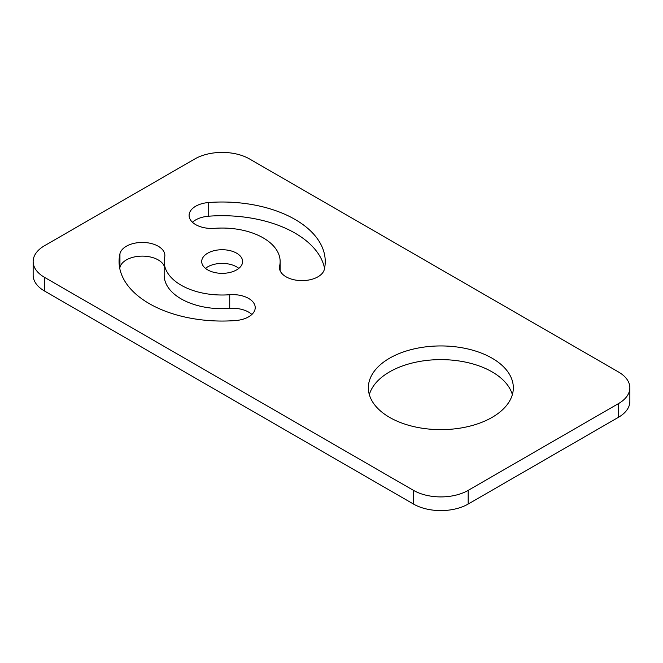 <?xml version="1.0" encoding="UTF-8"?>
<svg xmlns="http://www.w3.org/2000/svg" width="663" height="663" viewBox="0 0 663 663"><rect width="100%" height="100%" fill="white"/><g stroke="black" fill="none" stroke-linecap="round" stroke-linejoin="round"><path stroke-width="0.99" d="M44.471 277.316L413.505 490.371A38.661 22.318 0 0 0 468.177 490.371L618.529 403.568A38.661 22.318 0 0 0 629.85 387.789L629.85 401.471A38.661 22.318 180 0 1 618.529 417.251L468.177 504.054A38.661 22.318 180 0 1 413.505 504.054L44.471 290.991A38.661 22.318 180 0 1 33.15 275.211L33.15 261.529A38.661 22.318 0 0 0 44.471 277.316L44.471 290.991M205.48 268.374A20.454 11.81 180 0 1 207.693 266.858A20.454 11.81 180 0 1 238.837 268.374M192.452 222.271A22.55 13.02 180 0 1 208.704 216.204A103.088 59.521 180 0 1 324.563 268.374M251.857 314.469A22.55 13.02 180 0 0 229.721 308.403A57.988 33.481 180 0 1 164.167 275.211L164.167 261.529A57.988 33.481 180 0 1 164.664 257.161A22.55 13.02 180 0 0 164.855 255.462A22.55 13.02 180 0 0 143.78 242.467A22.55 13.02 180 0 0 119.945 253.763A103.088 59.521 180 0 0 119.067 261.529A103.088 59.521 180 0 0 235.614 320.544A22.55 13.02 180 0 0 255.222 307.632A22.55 13.02 180 0 0 229.721 294.728A57.988 33.481 180 0 1 164.167 261.529M119.746 268.374A103.088 59.521 180 0 1 119.945 267.438A22.55 13.02 180 0 1 140.987 256.142A22.55 13.02 180 0 1 164.167 265.946M369.332 394.626A72.482 41.852 180 0 1 389.587 371.877A72.482 41.852 180 0 1 462.998 361.625A72.482 41.852 180 0 1 512.358 394.626M629.85 387.789A38.661 22.318 0 0 0 618.529 372.009L249.495 158.946A38.661 22.318 0 0 0 194.823 158.946L44.471 245.749A38.661 22.318 0 0 0 33.15 261.529M214.588 228.337A57.988 33.481 180 0 1 280.142 261.529A57.988 33.481 180 0 1 279.645 265.904A22.55 13.02 180 0 0 279.454 267.603A22.55 13.02 180 0 0 300.53 280.59A22.55 13.02 180 0 0 324.364 269.302A103.088 59.521 180 0 0 325.243 261.529A103.088 59.521 180 0 0 208.704 202.522A22.55 13.02 180 0 0 189.096 215.434A22.55 13.02 180 0 0 214.588 228.337M236.625 269.882A20.454 11.81 180 0 1 214.331 272.443A20.454 11.81 180 0 1 201.701 261.529A20.454 11.81 180 0 1 207.693 253.183A20.454 11.81 180 0 1 229.986 250.622A20.454 11.81 180 0 1 242.617 261.529A20.454 11.81 180 0 1 236.625 269.882M492.095 417.383A72.482 41.852 180 0 1 413.107 426.45A72.482 41.852 180 0 1 368.355 387.789A72.482 41.852 180 0 1 389.587 358.202A72.482 41.852 180 0 1 468.584 349.128A72.482 41.852 180 0 1 513.328 387.789A72.482 41.852 180 0 1 492.095 417.383M618.529 403.568L618.529 417.251M468.177 490.371L468.177 504.054M413.505 490.371L413.505 504.054M229.721 308.403L229.721 294.728M119.945 267.438L119.945 253.763M279.645 269.302L279.645 265.904M208.704 216.204L208.704 202.522M280.142 261.529L280.142 270.794"/></g></svg>
